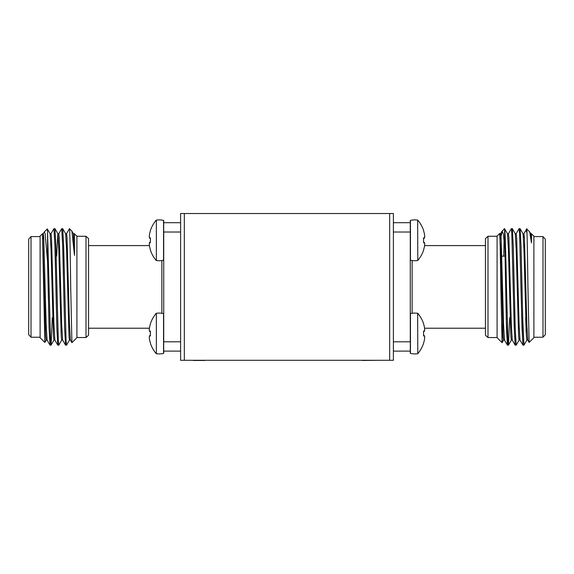 <?xml version="1.0" encoding="UTF-8"?>
<svg xmlns="http://www.w3.org/2000/svg" width="574" height="574" viewBox="0 0 574 574"><rect width="100%" height="100%" fill="white"/><g stroke="black" fill="none" stroke-linecap="round" stroke-linejoin="round"><path stroke-width="0.86" d="M393.398 360.285L180.602 360.285L180.602 213.528L393.398 213.528L393.398 360.285M204.81 360.285L209.761 360.285M193.259 360.472L204.853 360.472M362.409 360.472L379.156 360.285M86.007 236.266L86.007 337.548L88.547 335.238L88.547 238.576L86.007 236.266L76.916 236.266M31.018 337.232L31.018 236.581L28.7 239.114L28.7 334.699L31.018 337.232L40.108 337.232M46.221 340.066L44.837 342.427L40.108 337.699L40.108 236.115L42.519 233.704L45.69 336.055L46.171 340.109L47.147 340.109M45.611 317.659L45.389 329.799M44.837 342.427L42.519 234.644M74.276 233.747L76.916 236.115L76.916 337.699L71.901 342.671L70.702 286.907C70.286 255.968 69.87 228.093 69.461 228.667L66.512 233.747M43.215 233.747L44.277 231.953L45.109 233.396L47.563 261.78L47.563 231.982L50.541 340.719L51.072 345.118L52.277 317.659M47.563 261.78L49.084 328.091L50.017 345.118L51.029 345.153M58.749 233.747L61.662 228.696L62.717 228.696L63.649 245.722L66.075 340.719L66.555 345.153L69.519 340.066M61.705 228.66L62.674 245.722L64.618 328.091L65.544 345.118L66.555 345.153M50.978 233.747L53.899 228.696L54.953 228.696L55.879 245.722L58.304 340.719L58.792 345.153L61.748 340.066M53.942 228.66L54.91 245.722L56.855 328.091L57.78 345.118L58.792 345.153M74.39 233.589L74.505 255.416L71.879 231.121L69.468 228.667M42.871 239.387L43.495 234.694M47.563 231.982L47.298 228.926L44.277 231.946M47.326 228.94L50.103 233.747L51.029 249.288L53.454 336.055L53.942 340.109L54.91 340.109M56.647 256.155L57.823 233.704L58.792 233.704L59.28 237.758L61.705 324.525L62.631 340.066L65.544 345.118M54.953 228.696L57.866 233.747L58.792 249.288L61.217 336.055L61.705 340.109L62.674 340.109M62.717 228.696L65.637 233.747L66.555 249.288L68.988 336.055L69.468 340.109L70.444 340.109M71.879 231.121L73.4 233.747L74.505 255.416M42.519 233.704L43.258 233.704L43.746 237.758L46.171 324.525L47.097 340.066L50.017 345.118M50.053 233.704L51.029 233.704L51.509 237.758L53.942 324.525L54.867 340.066L57.78 345.118M65.587 233.704L66.555 233.704L67.043 237.758L69.468 324.525L70.394 340.066L71.901 342.671M73.357 233.704L74.326 233.704L74.505 234.321M180.602 232.018L163.726 232.018L163.726 341.795L180.602 341.795M163.726 220.603L163.554 220.394A20.176 20.176 0 0 0 156.35 220.093L156.35 260.524A20.176 20.176 0 0 0 163.554 260.23L163.726 220.603L163.726 222.698L180.602 222.698M180.602 351.116L163.726 351.116L163.554 353.419A20.176 20.176 0 0 1 156.35 353.72L156.35 313.289L156.35 353.72M150.453 343.302L150.266 342.556L150.453 343.302M149.62 340.066L149.62 340.066A31.082 30.853 90 0 0 150.266 342.556M150.453 331.672L150.266 335.998L150.453 331.672M163.554 353.419L163.554 313.583L163.726 353.211M156.214 353.641A31.104 31.104 0 0 1 150.453 343.474M149.383 336.551L149.283 337.096L149.383 336.551A30.924 11.745 -7.6 0 1 149.649 335.611L150.352 335.417L150.266 335.998L150.453 335.331L150.266 335.998L149.563 336.149A31.089 11.81 172.4 0 0 149.29 337.089L149.29 337.555A31.089 28.506 162.2 0 0 149.563 339.736M150.539 331.786L149.649 331.392A30.924 11.745 -172.4 0 1 149.383 330.459L149.29 329.447A31.089 28.506 17.8 0 1 149.563 327.266L149.563 327.266M150.266 324.454L150.453 323.7L150.266 324.454A31.082 30.853 90 0 0 149.62 326.936M156.214 313.361A31.104 31.104 0 0 0 150.453 323.535L150.453 323.7M163.554 313.583A20.176 20.176 0 0 0 156.35 313.289M149.383 330.459L149.29 329.914A31.089 11.81 7.6 0 0 149.563 330.861L150.266 331.011L150.352 331.585M150.453 238.483L150.266 242.802L150.453 238.483M149.563 234.077L149.563 234.077A31.089 28.506 17.8 0 0 149.29 236.258L149.29 236.725A31.089 11.81 7.6 0 0 149.563 237.665L150.266 237.815L150.352 238.397L149.649 238.203A30.924 11.745 -172.4 0 1 149.383 237.263L149.29 236.725L149.383 237.263M150.266 231.257L150.453 230.511L150.266 231.257A31.082 30.853 90 0 0 149.62 233.747M150.453 250.113L150.266 249.36L150.453 250.113M156.214 260.452A31.104 31.104 0 0 1 150.453 250.278M149.62 246.877L149.62 246.877A31.082 30.853 90 0 0 150.266 249.36M149.383 243.354L149.283 243.907L149.383 243.354A30.924 11.745 -7.6 0 1 149.649 242.422L150.352 242.228L150.266 242.802L150.453 242.142L150.266 242.802L149.563 242.96A31.089 11.81 172.4 0 0 149.29 243.9L149.29 244.366A31.089 28.506 162.2 0 0 149.563 246.547M156.214 220.172A31.104 31.104 0 0 0 150.453 230.339L150.453 230.511M487.993 337.548L487.993 236.266L485.453 238.576L485.453 335.238L487.993 337.548L497.084 337.548M542.982 337.232L545.3 334.699L545.3 239.114L542.982 236.581L542.982 337.232L533.892 337.232M531.481 233.848L533.892 236.115L533.892 337.699L529.135 342.413L527.937 286.907C527.427 248.721 526.932 218.321 526.437 231.982M503.606 340.066L502.099 342.671L502.846 317.659L502.099 342.671L497.084 337.699L497.084 236.115L499.61 233.589L500.643 249.288L503.075 336.055L503.556 340.109L504.532 340.109M502.071 342.685L500.837 286.907C500.399 255.179 499.94 228.079 499.495 234.321M526.903 340.066L523.983 345.118L522.928 345.118L522.003 328.091L519.578 233.094L519.09 228.66L516.134 233.747L519.047 228.696M522.692 317.659L523.947 345.153L522.971 328.091L521.034 245.722L520.101 228.696L519.09 228.66M508.413 345.153L507.402 345.118L506.469 328.091L504.532 228.667C505.177 228.065 505.83 255.947 506.469 286.907L507.925 340.719L508.456 345.118L509.662 317.659M519.133 340.066L516.22 345.118L515.165 345.118L514.239 328.091L511.807 233.094L511.326 228.66L508.363 233.747M516.177 345.153L515.208 328.091L513.264 245.722L512.338 228.696L511.326 228.66L512.295 228.66M512.295 340.109L511.326 340.109L510.838 336.055L508.413 249.288L507.488 233.747L504.539 228.667L502.221 230.978L503.391 234.321L504.539 245.988M501.045 236.51L502.221 230.978M504.044 239.867L503.75 256.155M531.481 234.644L531.481 242.931L529.723 231.953M523.897 233.747L526.702 228.926L529.723 231.946M529.135 342.413L527.779 340.066L526.853 324.525L524.428 237.758L523.947 233.704L522.971 233.704M520.015 340.066L522.928 345.118L520.015 340.066L519.09 324.525L516.665 237.758L516.177 233.704L515.208 233.704M515.165 345.118L512.252 340.066L511.326 324.525L508.894 237.758L508.413 233.704L507.445 233.704M506.189 317.659L507.402 345.118L504.481 340.066L503.556 324.525L501.131 237.758L500.643 233.704L499.667 233.704M500.162 237.758L500.019 240.327M531.481 242.931L530.785 233.747L529.831 232.097M527.829 340.109L526.853 340.109L526.372 336.055L523.947 249.288L523.022 233.747L520.101 228.696M520.058 340.109L519.09 340.109L518.602 336.055L516.177 249.288L515.251 233.747L512.338 228.696M410.274 351.116L410.446 313.583L410.446 353.419L410.274 351.116L410.274 353.211L410.274 351.116L393.398 351.116M393.398 341.795L410.274 341.795L410.274 232.018L393.398 232.018M393.398 222.698L410.274 222.698L410.274 232.018M423.734 342.556L423.547 343.474L423.734 342.556A31.082 30.853 -90 0 0 424.38 340.066L424.437 339.736A31.089 28.506 -162.2 0 0 424.71 337.555L424.71 337.089A31.089 11.81 -172.4 0 0 424.437 336.149L423.734 335.998L423.547 335.331L423.547 331.672L423.547 335.331L423.734 335.998L423.547 335.331L423.734 335.998L423.648 335.417L424.351 335.611A30.924 11.745 7.6 0 1 424.616 336.551L424.71 337.555M417.786 353.641L417.65 313.289L417.786 353.641A31.104 31.104 0 0 0 423.547 343.474M424.38 330.933L423.461 331.786L423.734 331.011L423.547 331.672L423.734 331.011L423.547 331.672L423.734 331.011L424.437 330.861A31.089 11.81 -7.6 0 0 424.71 329.914L424.71 329.447A31.089 28.506 -17.8 0 0 424.437 327.266L424.38 326.936A31.082 30.853 -90 0 0 423.734 324.454L423.547 323.535A31.104 31.104 0 0 0 417.786 313.361M424.437 330.861L424.351 331.392A30.924 11.745 172.4 0 0 424.616 330.459L424.638 330.359M410.446 313.583A20.176 20.176 0 0 1 417.65 313.289M410.446 353.419A20.176 20.176 0 0 0 417.65 353.72M423.547 323.7L423.734 324.454M424.616 330.459L424.717 329.906M424.717 337.096L424.616 336.551M423.734 249.36L423.547 250.278L423.734 249.36A31.082 30.853 -90 0 0 424.38 246.877L424.437 246.547A31.089 28.506 -162.2 0 0 424.71 244.366L424.71 243.9A31.089 11.81 -172.4 0 0 424.437 242.96L423.734 242.802L423.547 242.142L423.547 238.483L423.547 242.142L423.734 242.802L423.547 242.142L423.734 242.802L423.648 242.228L424.351 242.422A30.924 11.745 7.6 0 1 424.616 243.354L424.71 244.366M417.786 260.452L417.65 220.093L417.786 260.452A31.104 31.104 0 0 0 423.547 250.278M410.446 220.394L410.446 260.23L410.446 220.394A20.176 20.176 0 0 1 417.65 220.093M424.38 237.736L424.286 238.318L423.461 238.59L423.734 237.815L423.547 238.483L423.734 237.815L423.547 238.483L423.734 237.815L424.437 237.665A31.089 11.81 -7.6 0 0 424.71 236.725L424.71 236.258A31.089 28.506 -17.8 0 0 424.437 234.077L424.38 233.747A31.082 30.853 -90 0 0 423.734 231.257L423.547 230.339A31.104 31.104 0 0 0 417.786 220.172M424.616 237.263L424.71 236.258L424.616 237.263A30.924 11.745 172.4 0 1 424.351 238.203L424.437 237.665M410.446 260.23A20.176 20.176 0 0 0 417.65 260.524M423.547 230.511L423.734 231.257M424.717 243.907L424.616 243.354M410.274 220.603L410.274 222.698L410.274 220.603M526.179 332.396L525.684 317.659M523.459 237.758L523.022 233.747M423.547 331.672L423.734 331.011L423.547 331.672M423.547 335.331L423.734 335.998L423.547 335.331M423.547 238.483L423.734 237.815L423.547 238.483M423.547 242.142L423.734 242.802L423.547 242.142M389.674 360.285L389.674 213.528M184.326 360.285L184.326 213.528M161.861 313.282L161.861 260.531M156.35 220.093L156.35 260.524M163.554 260.23L163.554 220.394M412.139 260.531L412.139 313.282M149.419 328.228L88.547 328.228M86.007 337.548L76.916 337.548M40.108 236.581L31.018 236.581M149.419 245.586L88.547 245.586M53.985 340.066L51.072 345.118M149.362 330.344L149.283 329.906L149.362 330.344M149.362 237.148L149.283 236.718L149.362 237.148M501.82 256.155L504.804 256.155M424.581 328.228L485.453 328.228M533.892 236.581L542.982 236.581M487.993 236.266L497.084 236.266M424.581 245.586L485.453 245.586M500.6 233.747L502.121 231.121M530.742 233.704L531.481 233.704M511.369 340.066L508.456 345.118M424.717 236.718L424.638 237.162"/></g></svg>
